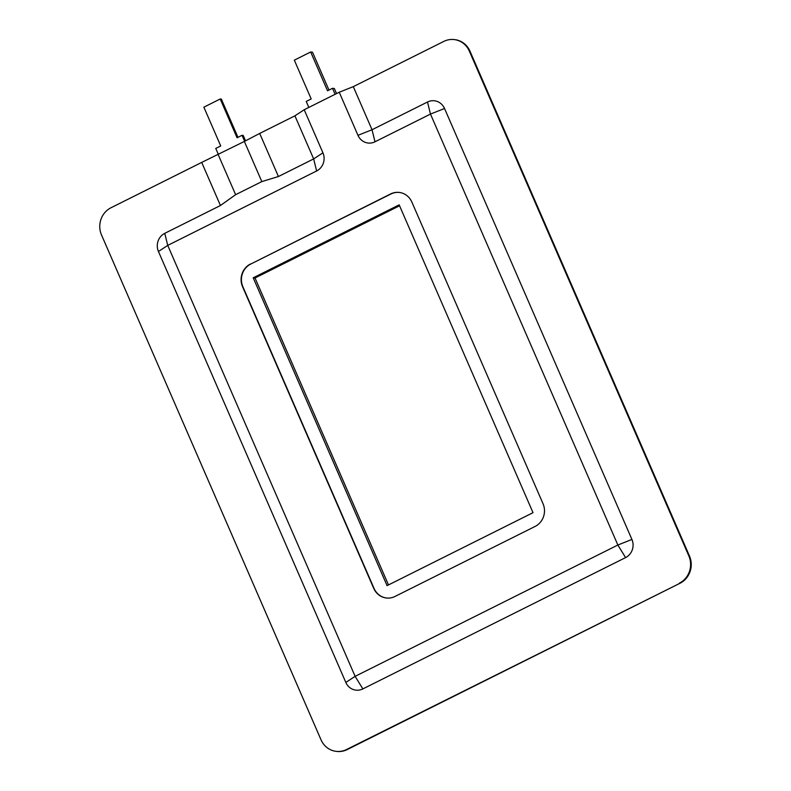 <?xml version="1.0" encoding="UTF-8"?>
<svg xmlns="http://www.w3.org/2000/svg" width="791" height="791" viewBox="0 0 791 791"><rect width="100%" height="100%" fill="white"/><g stroke="black" fill="none" stroke-linecap="round" stroke-linejoin="round"><path stroke-width="1.19" d="M399.237 192.431A17.046 16.047 -83.9 0 0 390.902 194.003L250.777 264.036A17.046 16.047 -83.9 0 0 242.867 286.728L374.034 588.385A17.046 16.047 -83.9 0 0 386.661 598.026M374.034 588.385L373.718 588.356A17.046 16.047 -83.9 0 0 386.502 598.006A17.046 16.047 -83.9 0 0 395.006 596.454L535.131 526.42A17.046 16.047 -83.9 0 0 543.031 503.729L411.864 202.071A17.046 16.047 -83.9 0 0 399.079 192.411A17.046 16.047 -83.9 0 0 390.576 193.973L390.902 194.003M250.777 264.036L390.576 193.973M250.45 264.006A17.046 16.047 -83.9 0 0 242.55 286.688L242.867 286.728M373.718 588.356L242.55 286.688M316.618 170.985L167.732 245.398L164.765 233.335L220.442 205.512L201.705 162.412L244.36 141.441L261.821 181.594L278.432 176.522L313.651 158.922L316.618 170.985A13.635 12.834 -83.9 0 0 322.936 152.831L313.651 158.922L294.914 115.832L259.695 133.432L278.432 176.522M244.36 141.441L259.695 133.432M218.158 154.532L235.619 194.685L261.821 181.594M220.442 205.512L235.619 194.685M201.705 162.412L110.997 207.746A20.447 19.251 96.1 0 0 101.515 234.976L321.017 739.803A20.447 19.251 96.1 0 0 336.363 751.381L337.006 751.45A20.447 19.251 -83.9 0 0 347.2 749.581L346.567 749.512A20.447 19.251 96.1 0 1 336.363 751.381M346.567 749.512L680.003 583.254A20.447 19.251 -83.9 0 0 689.485 556.024L688.852 555.954A20.447 19.251 96.1 0 1 679.36 583.185M688.852 555.954L469.34 51.128L469.983 51.197A20.447 19.251 -83.9 0 0 454.637 39.619L453.994 39.55A20.447 19.251 96.1 0 1 469.34 51.128M353.3 86.644L372.037 129.744L357.967 135.32L339.23 92.231L353.3 86.644L443.8 41.419A20.447 19.251 96.1 0 1 453.994 39.55M375.003 141.797L372.037 129.744L427.506 102.019L430.472 114.082L375.003 141.797A13.635 12.834 -83.9 0 1 357.967 135.32M444.532 108.496L631.92 539.452L617.85 545.029L625.592 557.596L362.861 688.912L355.119 676.345L345.825 682.435L158.447 251.489L167.732 245.398L355.119 676.345L617.85 545.029L430.472 114.082L444.532 108.496A13.635 12.834 -83.9 0 0 427.506 102.019M625.592 557.596A13.635 12.834 -83.9 0 0 631.92 539.452M345.825 682.435A13.635 12.834 -83.9 0 0 362.861 688.912M164.765 233.335A13.635 12.834 -83.9 0 0 158.447 251.489M294.914 115.832L304.199 109.741L322.936 152.831M339.23 92.231L304.199 109.741M244.646 141.292L242.036 135.301L237.073 137.782L220.214 98.994L203.86 107.171L220.729 145.949L215.765 148.431L218.375 154.433M308.836 107.428L306.226 101.426L311.189 98.944L294.321 60.165L310.665 51.988L327.533 90.777L332.497 88.295L335.107 94.297M399.168 204.859L253.209 277.809L387.056 585.637L533.015 512.677L399.168 204.859M469.983 51.197L689.485 556.024M680.003 583.254L347.2 749.581M310.665 51.988L312.494 52.186L328.967 90.055M332.497 88.295L334.326 88.493L336.541 93.575M237.972 137.337L221.351 99.122L220.214 98.994M245.536 140.828L243.183 135.419L242.036 135.301M399.564 205.769L255.038 278.007L388.48 584.915M253.209 277.809L255.038 278.007"/></g></svg>
